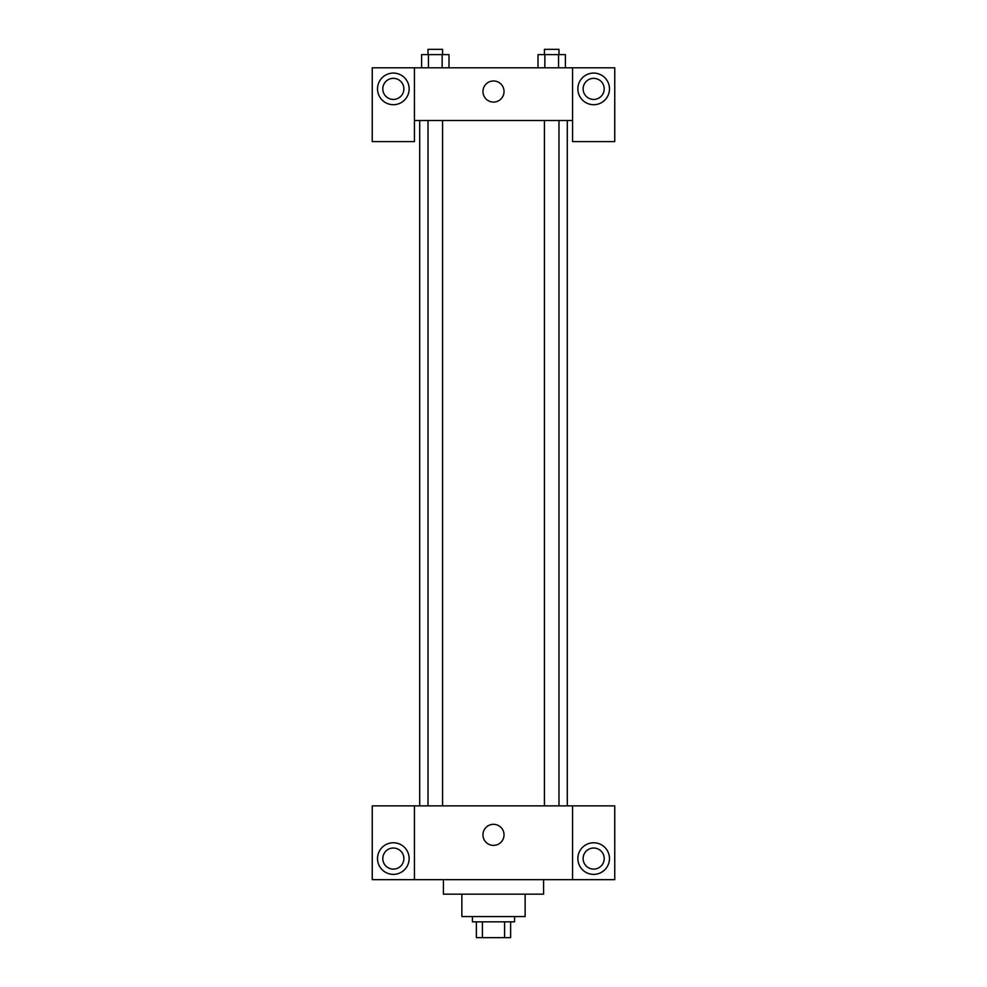 <?xml version="1.0" encoding="UTF-8"?>
<svg xmlns="http://www.w3.org/2000/svg" width="987" height="987" viewBox="0 0 987 987"><rect width="100%" height="100%" fill="white"/><g stroke="black" fill="none" stroke-linecap="round" stroke-linejoin="round"><path stroke-width="1.48" d="M504.591 921.833L504.591 937.65L476.363 937.65L476.363 921.833M504.591 937.65L510.637 937.65L510.637 921.833L510.637 937.65M514.585 916.565L514.585 921.833L472.415 921.833L472.415 916.565M482.409 921.833L482.409 937.65M525.133 894.16L525.133 916.565L461.867 916.565L461.867 894.16M543.578 879.664L543.578 894.16L443.422 894.16L443.422 879.664M572.571 805.861L572.571 879.664L614.753 879.664L614.753 805.861L414.429 805.861L414.429 879.664L372.247 879.664L372.247 805.861L414.429 805.861M572.571 879.664L414.429 879.664M482.951 834.854A10.549 10.549 0 0 1 498.768 825.724A10.549 10.549 0 0 1 498.768 843.984A10.549 10.549 0 0 1 482.951 834.854M593.668 874.383A15.817 15.817 0 0 1 579.974 850.671A15.817 15.817 0 0 1 607.363 850.671A15.817 15.817 0 0 1 593.668 874.383M393.332 874.383A15.817 15.817 0 0 1 379.637 850.671A15.817 15.817 0 0 1 407.026 850.671A15.817 15.817 0 0 1 393.332 874.383M583.12 858.579A10.549 10.549 0 0 1 593.668 848.03A10.549 10.549 0 0 1 604.204 858.579A10.549 10.549 0 0 1 593.668 869.115A10.549 10.549 0 0 1 583.12 858.579M382.796 858.579A10.549 10.549 0 0 1 393.332 848.03A10.549 10.549 0 0 1 403.88 858.579A10.549 10.549 0 0 1 393.332 869.115A10.549 10.549 0 0 1 382.796 858.579M567.303 120.525L567.303 805.861M544.429 805.861L544.429 120.525M442.571 120.525L442.571 805.861M572.571 120.525L572.571 141.61L614.753 141.61L614.753 67.807L572.571 67.807L572.571 120.525L414.429 120.525L414.429 141.61L372.247 141.61L372.247 67.807L414.429 67.807L414.429 120.525M403.88 88.892A10.549 10.549 0 0 1 393.332 99.428A10.549 10.549 0 0 1 382.796 88.892A10.549 10.549 0 0 1 393.332 78.343A10.549 10.549 0 0 1 403.88 88.892M393.332 104.708A15.817 15.817 0 0 1 379.637 80.983A15.817 15.817 0 0 1 407.026 80.983A15.817 15.817 0 0 1 393.332 104.708M604.204 88.892A10.549 10.549 0 0 1 588.388 98.021A10.549 10.549 0 0 1 588.388 79.762A10.549 10.549 0 0 1 604.204 88.892M593.668 104.708A15.817 15.817 0 0 1 579.974 80.983A15.817 15.817 0 0 1 607.363 80.983A15.817 15.817 0 0 1 593.668 104.708M572.571 67.807L414.429 67.807M482.951 91.52A10.549 10.549 0 0 1 498.768 82.39A10.549 10.549 0 0 1 498.768 100.662A10.549 10.549 0 0 1 482.951 91.52M565.403 67.807L565.403 54.618L538.001 54.618L538.001 67.807M558.543 54.618L558.543 67.807M544.849 54.618L544.849 67.807M544.429 54.618L544.429 49.35L558.975 49.35L558.975 54.618M448.999 67.807L448.999 54.618L421.597 54.618L421.597 67.807M442.151 54.618L442.151 67.807M428.457 54.618L428.457 67.807M428.025 54.618L428.025 49.35L442.571 49.35L442.571 54.618M419.697 120.525L419.697 805.861M558.975 805.861L558.975 120.525M428.025 120.525L428.025 805.861"/></g></svg>
